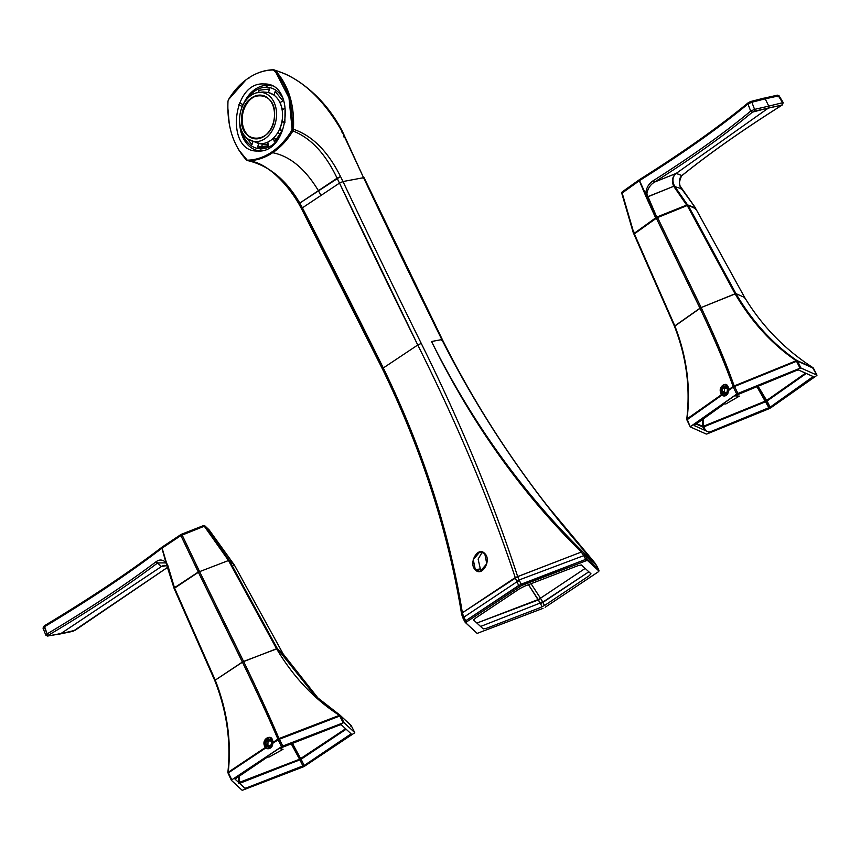 <?xml version="1.0" encoding="UTF-8"?>
<svg xmlns="http://www.w3.org/2000/svg" width="860" height="860" viewBox="0 0 860 860"><rect width="100%" height="100%" fill="white"/><g stroke="black" fill="none" stroke-linecap="round" stroke-linejoin="round"><path stroke-width="1.29" d="M542.09 606.827L540.198 603.053L480.579 626.467L540.198 603.053L528.481 584.692L538.263 599.624L540.488 598.205L538.263 599.624L540.198 603.053L542.574 601.656L542.961 602.376L588.831 571.803L540.51 603.623L540.198 603.053L542.574 601.656L540.488 598.205L538.446 599.914L476.892 623.048L540.714 598.56L544.509 605.505L542.961 602.376L540.51 603.623L542.09 606.827M531.05 583.703L540.488 598.205L585.176 568.417L540.488 598.205L531.05 583.703M473.838 619.501L473.978 620.361L473.838 619.501M363.801 178.192L363.21 178.622L363.565 177.687L344.204 135.944L343.742 136.869L344.204 135.944L343.742 136.869L344.204 135.944L341.914 131.214L341.356 131.956L341.914 131.214C322.93 98.309 300.699 78.013 275.221 70.348L275.221 70.348C300.699 78.013 322.93 98.309 341.914 131.214L341.356 131.956L341.914 131.214L363.565 177.687L343 181.535L363.565 177.687A8812.388 7156.393 -100.6 0 0 441.825 339.582C482.707 420.239 533.544 494.457 594.335 562.246L598.7 569.728L596.872 566.052L598.678 569.696L587.229 559.118L585.649 559.409L583.789 555.635L519.096 579.962L521.16 584.187A2.763 1.183 69 0 1 521.644 585.531L521.16 584.187L585.649 559.409L518.72 585.445A2.763 1.516 56.3 0 0 519.526 586.617A2.763 1.516 -123.7 0 1 518.72 585.445L465.668 620.802L521.16 584.187L519.096 579.962L516.581 581.07L516.914 581.801L519.365 580.554L516.914 581.801L518.72 585.445L516.914 581.801L463.862 617.168L516.914 581.801L515.355 577.931L516.581 581.07L519.096 579.962L517.763 576.866L515.237 577.576C490.501 503.1 458.004 425.571 417.767 345L383.302 367.973L302.408 207.83L339.506 183.105L417.767 345C457.961 425.485 490.458 503.014 515.237 577.576L517.763 576.866L519.096 579.962L583.789 555.635L581.306 552.045L583.789 555.635L585.37 555.345L583.789 555.635L585.649 559.409L587.229 559.118L598.678 569.696L598.947 571.072A2.763 2.698 -47.2 0 0 598.678 569.696A2.763 2.698 132.8 0 1 598.947 571.072L598.195 571.9L598.947 571.072L587.509 560.494L586.133 560.752A2.763 1.183 -111 0 0 585.649 559.409A2.763 1.183 69 0 1 586.133 560.752L587.509 560.494L598.947 571.072M461.648 614.276L462.368 612.814L461.594 613.965L462.712 617.544L463.002 618.125L463.862 617.168L465.668 620.802L463.862 617.168L462.981 618.093L464.765 621.694M463.002 618.125L464.776 621.737L465.668 620.802L464.776 621.737L465.722 622.812L464.798 621.769M462.712 617.544L463.508 616.437L463.862 617.168L462.443 613.201L463.508 616.437L462.712 617.544L461.605 614.147M299.42 203.949L299.796 203.067C286.219 179.858 269.029 165.744 248.228 160.723L248.228 160.723C256.592 160.616 264.74 157.939 272.663 152.714C280.564 147.393 287.304 140.137 292.905 130.946C310.75 137.933 325.488 153.693 337.098 178.203L339.474 183.062L343 181.535L340.528 176.536L343 181.535A8812.388 7156.393 -100.6 0 0 343.022 181.589A8812.388 7156.393 -100.6 0 0 421.26 343.43L417.767 345A8815.14 7158.629 -100.6 0 1 339.506 183.105L320.952 195.467L318.404 190.651C305.106 168.732 289.863 156.09 272.663 152.714C289.863 156.09 305.106 168.732 318.404 190.651L320.952 195.467L302.408 207.83L299.796 203.067L302.408 207.83A8815.14 7158.629 79.4 0 1 383.302 367.973L417.767 345L421.26 343.43C461.239 424.249 493.371 501.96 517.666 576.587L462.368 612.814C449.06 530.717 422.712 449.103 383.302 367.973L382.41 368.897L301.537 208.797A2.763 0.559 -27.3 0 1 301.537 208.797A2.763 0.559 -27.3 0 1 302.408 207.83L302.096 208.862M247.067 160.186L246.186 159.702L247.067 160.186A2.763 1.634 -42.6 0 1 246.293 159.842A2.763 1.634 -42.6 0 1 246.186 159.702L247.218 160.175C255.571 160.057 263.687 157.401 271.556 152.198L272.663 152.714C264.74 157.939 256.592 160.616 248.228 160.723C269.029 165.744 286.219 179.858 299.796 203.067L340.528 176.536C327.94 151.371 312.244 135.611 293.432 129.28C294.668 104.931 288.594 85.29 275.221 70.348L272.986 69.993A2.763 1.849 -90.6 0 1 273.695 69.767A2.763 1.849 -90.6 0 1 274.082 69.832L272.986 69.993L274.017 70.456C287.24 85.258 293.26 104.812 292.099 129.097L293.432 129.28C312.244 135.611 327.94 151.371 340.528 176.536L337.098 178.203L339.474 183.062L343.022 181.589A8812.388 7156.393 -100.6 0 0 421.26 343.43C461.239 424.249 493.371 501.96 517.666 576.587L581.306 552.045L515.237 577.576L462.368 612.814C449.038 530.641 422.679 449.027 383.302 367.973L382.969 368.951M585.37 555.345L582.79 551.765L581.306 552.045L582.79 551.765C522.59 492.758 472.172 422.668 431.537 341.506C472.172 422.668 522.59 492.758 582.79 551.765L594.561 562.505L582.79 551.765L585.37 555.345L596.582 565.471L585.37 555.345L587.229 559.118A2.763 2.698 132.8 0 1 587.509 560.494L585.37 555.345M431.537 341.506C471.517 422.787 521.439 492.973 581.306 552.045C521.439 492.973 471.517 422.787 431.537 341.506L441.825 339.582L431.537 341.506M248.594 77.991L246.003 79.829L228.438 99.685C234.017 90.504 240.736 83.269 248.594 77.991C256.474 72.788 264.6 70.122 272.986 69.993C264.611 70.111 256.484 72.778 248.594 77.991L249.572 77.873M228.438 99.685L227.997 101.125L228.438 99.685M299.796 203.067L337.098 178.203C325.488 153.693 310.75 137.933 292.905 130.946C287.304 140.137 280.564 147.393 272.663 152.714L271.556 152.198C263.697 157.401 255.581 160.057 247.218 160.175L239.037 150.306L242.95 155.897M227.825 107.736L229.298 124.173M236.22 145.286L239.037 150.306M301.537 208.797L298.914 203.971C285.982 181.611 267.127 165.045 253.872 161.83L248.088 160.723M302.075 208.819L302.387 207.787L302.075 208.819M280.263 134.697L277.941 132.29L280.263 134.708M242.316 106.489L238.704 104.877L242.316 106.489M276.178 72.928L288.992 97.965L292.099 129.097L293.432 129.28L292.905 130.946L291.658 130.548C286.1 139.718 279.403 146.931 271.556 152.198C279.403 146.92 286.111 139.707 291.658 130.548L292.099 129.097L291.658 130.548L292.916 130.924M281.865 131.709L279.457 129.355L281.865 131.72M243.186 104.597L239.467 103.039L243.197 104.597M266.697 85.333L264.278 83.99L266.697 85.333M247.218 160.175L246.186 159.702C232.963 145.007 226.9 125.485 227.997 101.125M264.009 83.99C231.985 81.27 225.212 152.446 257.635 151.016C289.659 153.736 296.431 82.549 264.009 83.99M293.432 129.28C294.668 104.931 288.605 85.29 275.221 70.348M246.003 79.829L248.637 77.959C256.656 72.648 265.009 69.918 273.695 69.767L284.488 73.659C295.442 78.529 306.224 86.107 316.824 96.395C326.864 106.296 335.357 117.884 342.312 131.182L363.565 177.687A8812.388 7156.393 -100.6 0 0 441.825 339.582C482.707 420.239 533.544 494.457 594.335 562.246L547.444 505.97C506.69 453.65 471.667 398.202 442.373 339.635L441.492 340.56L441.825 339.582M594.561 562.505L596.872 566.052L594.561 562.505M543.025 608.353L477.171 633.39L543.025 608.353M477.182 633.401L476.816 633.121A2.763 2.698 -47.2 0 0 477.171 633.39L465.722 622.812L466.475 621.984L465.722 622.812A2.763 2.698 -47.2 0 1 465.378 622.533A2.763 2.698 -47.2 0 0 465.378 622.533L476.816 633.121A2.763 2.698 -47.2 0 0 477.171 633.39L465.722 622.812M465.668 620.802A2.763 1.516 56.3 0 0 466.475 621.984L521.644 585.531L466.475 621.984A2.763 1.516 56.3 0 1 465.668 620.802M521.644 585.531L586.133 560.752L521.644 585.531M598.195 571.9L545.143 607.267L598.195 571.9M475.429 618.189L473.699 620.103L483.234 628.918L486.394 628.327L540.134 607.676L545.036 605.171L589.24 575.695L590.971 573.781L581.446 564.966L578.275 565.558L524.535 586.208L519.644 588.713L475.429 618.189M484.728 553.507L486.781 563.751L480.138 571.459L475.333 569.804C482.008 577.587 492.006 559.838 484.728 553.507C477.87 545.745 468.13 563.504 475.333 569.804L473.258 559.58L479.858 551.873L484.728 553.507M482.331 552.002L478.128 559.097L480.31 568.868L475.333 569.804L480.31 568.868L482.632 570.363M238.704 783.224L299.893 759.875L291.142 743.642L299.656 759.219L300.721 758.681L292.325 743.191L300.721 758.681L345.623 728.742L299.656 759.219L239.263 782.428L299.656 759.219A1.376 0.591 -111 0 0 299.893 759.875L302.989 766.12L299.893 759.875L346.139 729.226L301.118 759.24L304.193 765.475L300.721 758.681A1.376 0.763 -123.7 0 1 301.118 759.24L239.639 783.363L239.263 782.428A1.376 0.591 -111 0 0 239.499 783.073L239.37 783.127M304.569 766.217L354.298 733.064L303.344 766.851L242.885 790.082L303.344 766.851M231.372 780.31L242.09 790.232L231.372 780.31L231.802 779.826L231.351 780.278L227.868 772.645A1.376 1.355 -47.2 0 0 227.868 772.796M314.889 695.589L277.35 648.623L229.287 560.387L228.502 560.526L276.565 648.762L242.369 662.06C256.517 691.182 268.374 716.864 277.92 739.116L272.975 742.416C272.48 737.17 270.094 735.999 265.815 738.89A5.859 5.579 -79.2 0 1 270.223 737.353A5.859 5.579 -79.2 0 0 265.815 738.89L269.9 737.278L272.942 743.169L272.975 742.416L277.92 739.116C268.374 716.864 256.517 691.182 242.369 662.06L198.38 572.265L174.601 588.111L174.172 588.584L214.806 680.625L215.236 680.142L214.806 680.625C226.825 711.155 231.179 741.836 227.868 772.645A1.376 0.537 6 0 1 227.857 772.559A1.376 0.537 6 0 1 228.244 772.237L228.427 772.839L265.611 748.049C268.341 749.425 270.545 748.737 272.222 746.007L272.942 743.169L279.328 739.095L282.757 746.05L281.542 746.673L278.102 739.718L281.542 746.673L231.802 779.826L282.757 746.05L343.226 722.819L282.757 746.05L279.328 739.095L339.721 715.885L343.226 722.819L339.377 715.359A1.376 0.591 69 0 1 339.721 715.885L340.517 715.735L351.224 725.646L354.739 732.591L344.011 722.669L340.517 715.735L350.772 725.141A1.376 1.355 132.8 0 1 351.224 725.646L340.227 715.37A1.376 1.355 132.8 0 1 340.517 715.735L278.102 739.718L278.984 738.568L339.377 715.359L278.984 738.568A1.376 0.591 69 0 1 279.328 739.095L278.984 738.568C269.524 716.272 257.721 690.558 243.584 661.437L199.595 571.631L198.38 572.265L242.369 662.06L215.236 680.142L174.601 588.111L174.172 588.584A1.376 1.355 132.8 0 1 174.042 588.1M340.184 715.326A1.376 1.355 132.8 0 1 340.227 715.37L340.044 715.219A1.376 0.634 -56.9 0 1 340.065 715.23L314.9 695.6L277.35 648.623L229.287 560.387L234.415 565.128L283.198 654.03L277.35 648.623L283.198 654.03L318.845 699.148M350.794 726.13L351.224 725.646L354.75 732.602L354.298 733.064M238.704 782.503L239.263 782.428L239.284 775.827L239.263 782.428L238.575 782.557M238.575 782.385L238.596 776.29L238.575 782.385M340.065 715.23L340.517 715.735L339.377 715.359C314.233 699.094 293.292 676.895 276.565 648.762C293.292 676.895 314.233 699.094 339.377 715.359L314.9 695.6M233.984 565.601L234.415 565.128L233.984 565.601L234.415 565.128L233.984 565.601L234.415 565.128L283.198 654.03L318.856 699.169L283.198 654.03L282.768 654.503M283.209 654.041L234.425 565.138A1.376 1.355 -47.2 0 0 234.135 564.751A1.376 1.355 132.8 0 1 234.415 565.128L229.287 560.387L228.502 560.526L276.565 648.762L277.35 648.623L243.584 661.437L199.595 571.631L228.502 560.526L199.595 571.631L198.574 570.911M198.38 572.265A1.376 0.763 -123.7 0 1 198.23 571.879A1.376 0.763 56.3 0 0 198.38 572.265L199.595 571.631A1.376 0.591 69 0 0 199.402 571.287L174.472 587.724A1.376 0.763 56.3 0 0 174.601 588.111L198.38 572.265M174.806 586.757L174.601 588.111L215.236 680.142C227.255 710.683 231.587 741.384 228.244 772.237L265.106 747.652L265.611 748.049L264.052 742.191L265.106 747.652L228.244 772.237A1.376 0.763 56.3 0 0 228.427 772.839L265.611 748.049L267.224 748.705L272.222 746.007L272.942 743.169L278.102 739.718A1.376 0.763 56.3 0 1 277.92 739.116A1.376 0.957 -23.1 0 1 278.984 738.568C269.524 716.272 257.721 690.558 243.584 661.437L215.236 680.142C227.255 710.683 231.587 741.384 228.244 772.237M231.361 780.289L227.857 772.559C231.157 741.761 226.803 711.112 214.796 680.604L174.161 588.573L174.601 588.111L174.118 588.487L162.099 548.11L180.89 535.576L198.208 571.9L180.89 535.576L204.293 526.234L228.427 560.397L204.293 526.234L180.89 535.576A1.376 0.763 -123.7 0 1 180.998 534.479A1.376 0.763 56.3 0 0 180.89 535.576L180.901 535.576M339.377 715.359A1.376 0.634 -56.9 0 1 340.044 715.219M351.235 725.668L354.75 732.602L344.011 722.669L343.226 722.819L344.011 722.669L340.517 715.735M231.802 779.826L228.427 772.839L231.802 779.826M242.885 790.082L242.09 790.232M281.607 747.62L279.973 748.716L283.037 749.296L268.976 757.112L267.729 756.875L234.995 779.074L244.863 788.201L246.444 787.9L304.494 765.282L351.116 733.827L341.248 724.7L339.668 725.001L281.607 747.62M264.171 744.9A5.859 5.579 -79.2 0 0 267.804 748.77A5.859 5.579 -79.2 0 1 264.171 744.9M806.282 373.455L767.066 401.007L770.13 407.188L766.658 400.448A1.376 0.849 -125.1 0 1 767.066 401.007L703.792 426.861L705.651 430.699L703.544 426.216L703.792 426.861L702.932 427.065L695.815 423.894L703.792 426.861L765.862 401.652L806.282 373.455M770.528 407.984L816.634 375.594L769.324 408.629L707.189 433.859L769.324 408.629M768.958 407.898L765.615 401.007L703.544 426.216L765.615 401.007L756.843 386.548L768.958 407.898M690.258 426.839L686.914 419.916L687.075 418.863C690.849 387.505 686.764 356.502 674.821 325.875L633.96 234.146L656.341 218.225L699.976 308.213L674.821 325.875L634.304 233.705L656.341 218.225A1.376 0.849 -125.1 0 1 656.169 217.344A1.376 0.849 54.9 0 0 656.341 218.225L657.545 217.58L656.341 218.225L699.976 308.213L701.169 307.568L657.545 217.58L687.237 205.518L735.063 293.808L701.169 307.568L657.545 217.58L687.237 205.518L686.914 204.992L688.107 205.314L687.237 205.518L735.063 293.808C751.64 321.962 772.033 344.279 796.242 360.748L800.069 368.209L737.934 393.439L734.505 386.484L796.575 361.275L796.242 360.748L734.171 385.957L796.994 360.566L813.012 367.714A1.376 1.333 114 0 1 813.452 368.22L816.968 375.154L800.939 368.005L797.446 361.071L813.452 368.22L796.994 360.566A1.376 1.333 114 0 1 797.446 361.071L813.495 368.284M690.29 426.915L706.318 434.063L690.29 426.915L686.882 419.884L721.723 395.267C724.335 396.664 726.399 396.008 727.915 393.31L728.517 390.494L734.171 385.957L734.505 386.484L796.575 361.275L797.446 361.071L796.575 361.275L800.069 368.209L800.939 368.005L796.994 360.566C772.85 344.086 752.5 321.769 735.923 293.604L688.107 205.314L695.772 208.733L744.674 297.506L735.923 293.604L688.107 205.314L695.772 208.733L695.439 209.174L695.772 208.733A1.376 1.333 -66 0 0 695.138 208.131A1.376 1.333 114 0 1 695.772 208.733L744.674 297.506C761.928 325.972 784.707 349.375 813.012 367.714L812.721 368.091M704.426 430.15L702.932 427.065A1.376 1.333 -66 0 1 702.792 426.399L696.353 423.518L702.792 426.399L702.599 419.132L702.792 426.399L704.426 430.15M805.551 373.132L766.658 400.448L805.551 373.132M758.004 386.086L766.658 400.448L765.615 401.007L766.658 400.448L758.004 386.086M813.119 368.66L817 375.186L813.012 367.714C784.707 349.375 761.928 325.972 744.674 297.506L744.341 297.947L744.674 297.506L735.923 293.604L701.169 307.568C715.079 336.819 726.087 362.941 734.171 385.957C726.076 362.941 715.079 336.819 701.169 307.568L674.487 326.316L633.96 234.146L634.572 232.307M703.351 418.605L703.544 426.216L702.792 426.399L703.544 426.216L703.351 418.605M686.807 419.013L687.247 419.476L721.723 395.267L721.25 394.858L723.883 396.008L727.915 393.31L728.549 389.731L733.129 386.516C724.948 363.543 713.897 337.442 699.976 308.213C713.897 337.442 724.948 363.543 733.129 386.516A1.376 0.946 -19.5 0 1 734.171 385.957L734.505 386.484L733.3 387.129L734.505 386.484L737.934 393.439L800.939 368.005L816.968 375.154L816.634 375.594M687.473 204.712L688.107 205.314A1.376 1.333 114 0 0 687.473 204.712L686.398 204.691M633.928 234.06A1.376 1.333 114 0 1 633.917 233.049M796.994 360.566C772.85 344.086 752.5 321.769 735.923 293.604L735.063 293.808C751.64 321.962 772.033 344.279 796.242 360.748A1.376 0.688 -55.6 0 1 796.994 360.566M634.379 232.393L633.928 234.113L674.455 326.273C686.387 356.868 690.494 387.817 686.753 419.132L690.258 426.882L687.247 419.476A1.376 0.849 54.9 0 1 687.075 418.863L721.25 394.858L686.785 419.25C690.537 387.914 686.441 356.932 674.487 326.316L674.821 325.875L674.487 326.316M736.73 394.084L733.3 387.129L736.73 394.084L737.934 393.439L690.623 426.474L736.73 394.084M634.121 232.909A1.376 0.849 54.9 0 0 634.304 233.705M707.189 433.859L706.318 434.063M737.149 394.858L735.633 395.923L739.407 396.105L725.818 403.974L724.281 403.899L694.074 425.528L708.812 432.107L710.553 431.709L770.108 407.21L813.184 376.54L798.445 369.961L796.704 370.359L737.149 394.858M733.129 386.516A1.376 0.849 54.9 0 0 733.3 387.129L728.517 390.494L728.549 389.731C728.205 384.377 726.044 383.119 722.077 385.957L725.303 384.345L728.549 389.731L733.129 386.516M721.615 394.052A5.859 5.439 -87.3 0 0 724.636 395.976A5.859 5.439 -87.3 0 1 721.615 394.052M721.25 394.858L720.196 390.483L721.25 394.858M725.614 384.377A5.859 5.439 -87.3 0 0 722.077 385.957L722.077 385.957A5.859 5.439 -87.3 0 1 725.625 384.377M687.075 418.863C690.849 387.505 686.764 356.502 674.821 325.875M266.159 741.341L268.857 739.837L271.416 741.513L271.265 744.695L268.556 746.2L266.009 744.524L266.159 741.341L268.03 741.696L266.159 741.341L266.009 744.524L267.879 744.878L266.009 744.524L268.556 746.2L271.265 744.695L271.416 741.513L268.857 739.837L266.159 741.341M270.008 740.6L268.03 741.696L267.879 744.878L268.03 741.696L270.008 740.6M269.277 745.792L267.879 744.878L269.277 745.792M266.987 739.525A3.967 3.784 -79.2 0 0 265.342 744.889A3.967 3.784 -79.2 0 0 270.438 746.512L271.169 747.447L270.438 746.512A3.967 3.784 -79.2 0 0 272.082 741.148A3.967 3.784 -79.2 0 0 266.987 739.525L266.772 738.256A5.515 5.246 -79.2 0 0 269.191 748.608A5.515 5.246 -79.2 0 1 266.772 738.256L266.987 739.525C272.48 739.439 273.63 741.771 270.438 746.512C264.945 746.598 263.784 744.265 266.987 739.525M271.631 738.192A5.515 5.246 -79.2 0 0 266.772 738.256A5.515 5.246 -79.2 0 1 271.631 738.192M722.228 388.516L724.84 387L727.345 388.677L727.237 391.859L724.625 393.364L722.12 391.698L722.228 388.516L724.539 388.623L722.228 388.516L722.12 391.698L724.432 391.805L722.12 391.698L724.625 393.364L727.237 391.859L727.345 388.677L724.84 387L722.228 388.516M726.001 387.774L724.539 388.623L724.432 391.805L724.539 388.623L726.001 387.774M725.775 392.697L724.432 391.805L725.775 392.697M723.013 386.688A3.967 3.687 -87.3 0 0 721.476 392.074A3.967 3.687 -87.3 0 0 726.463 393.676L727.184 394.482L726.463 393.676A3.967 3.687 -87.3 0 0 727.99 388.301A3.967 3.687 -87.3 0 0 723.013 386.688L722.916 385.355A5.515 5.117 -87.3 0 0 725.539 395.718A5.515 5.117 -87.3 0 1 722.916 385.355L723.013 386.688C728.366 386.591 729.516 388.913 726.463 393.676C721.11 393.783 719.96 391.45 723.013 386.688M726.979 384.99A5.515 5.117 -87.3 0 0 722.916 385.355A5.515 5.117 -87.3 0 1 726.979 384.99M274.372 117.315L274.372 117.315A22.059 16.211 100.5 0 1 254.023 138.675A22.059 16.211 100.5 0 1 241.746 116.659L242.305 116.766A22.059 16.211 100.5 0 1 262.375 95.352A22.059 16.211 100.5 0 0 242.305 116.766L241.746 116.659A22.059 16.211 100.5 0 1 262.106 95.299A22.059 16.211 100.5 0 1 274.372 117.315C278.07 89.096 243.423 88.408 241.746 116.659C238.059 144.878 272.695 145.576 274.372 117.315M254.302 138.729A22.059 16.211 100.5 0 1 242.305 116.766A22.059 16.211 100.5 0 0 254.302 138.729M248.078 139.083A24.822 18.243 100.5 0 0 255.721 141.61A27.574 18.565 91.1 0 0 260.763 143.663A25.918 19.049 100.5 0 0 282.198 119.884A25.918 19.049 100.5 0 0 267.954 92.461L263.611 92.02A27.574 18.565 -88.9 0 0 260.408 92.364A24.822 18.243 100.5 0 1 276.415 117.358A24.822 18.243 100.5 0 1 255.721 141.61A24.822 18.243 100.5 0 1 239.714 116.627A24.822 18.243 100.5 0 1 260.408 92.364A27.574 18.565 -88.9 0 1 263.611 92.02A27.574 18.565 -88.9 0 1 263.74 92.02A27.574 18.565 -88.9 0 0 263.611 92.02L256.699 92.783A24.822 18.243 100.5 0 1 260.408 92.364A24.822 18.243 100.5 0 1 276.415 117.358A24.822 18.243 100.5 0 1 255.721 141.61A27.574 18.565 91.1 0 0 260.763 143.663A25.918 19.049 100.5 0 1 258.462 143.437L248.078 139.083A24.822 18.243 100.5 0 1 240.133 113.649A24.822 18.243 100.5 0 1 256.699 92.783M279.822 129.452L282.392 130.548L279.822 129.452L282.295 121.604L284.983 122.109M258.645 143.47L257.635 147.06L258.677 147.253L257.635 147.06L258.763 143.491L262.44 144.168L261.408 147.425L262.44 144.168A25.918 19.049 -79.5 0 0 268.18 144.093M267.653 142.394L268.685 145.695L267.653 142.394L273.405 138.567L277.006 139.234M257.635 147.06A29.648 21.79 -79.5 0 0 258.15 147.157A29.648 21.79 -79.5 0 0 268.685 145.695L257.635 147.06M274.426 141.868A29.648 21.79 -79.5 0 0 282.392 130.548L274.426 141.868L273.405 138.567L274.426 141.868M284.864 122.711L282.295 121.604L284.864 122.711L285.079 108.059L282.467 109.8L280.22 102.544L282.833 100.803L275.178 91.407L274.05 94.976L268.395 92.547L269.524 88.978L258.473 90.332L259.086 92.31M260.644 148.801A31.024 22.801 100.5 0 1 241.466 130.279A31.024 22.801 100.5 0 0 260.644 148.801L261.182 150.758L260.644 148.801A31.024 22.801 100.5 0 0 275.028 142.889A31.024 22.801 100.5 0 1 260.644 148.801M243.079 104.866A33.089 24.327 100.5 0 1 267.503 85.333L266.503 87.236A31.024 22.801 100.5 0 0 247.368 98.61A31.024 22.801 100.5 0 1 266.503 87.236A31.024 22.801 100.5 0 1 283.209 98.932A31.024 22.801 100.5 0 0 266.503 87.236L267.503 85.333A33.089 24.327 100.5 0 1 272.029 86M252.786 94.32L252.206 94.654M244.326 135.235L251.98 144.63L252.894 141.75M259.935 150.919A33.089 24.327 100.5 0 1 239.725 122.905M166.292 563.751L166.324 562.988C163.045 559.505 159.616 559.107 156.047 561.763C125.356 584.864 89.031 608.912 47.096 633.917L44.344 625.811L43.967 626.424L44.344 625.811C90.45 598.141 129.795 571.857 162.368 546.938A1.376 0.763 56.3 0 0 162.207 547.003A1.376 0.763 56.3 0 0 162.099 548.11L166.292 563.751L166.507 562.87L166.292 563.751L166.507 562.87L167.872 565.633L174.472 587.724L174.042 588.197L174.472 587.724L167.872 565.633L167.442 566.106L166.292 563.751L161.916 548.218L180.89 535.576M199.423 571.287L182.105 534.963A1.376 0.591 -111.5 0 0 181.267 534.339A1.376 0.591 -111.5 0 0 181.256 534.339L180.998 534.479A1.376 0.763 -123.7 0 1 181.159 534.415L182.105 534.963L199.423 571.287M181.008 534.468A1.376 0.763 56.3 0 0 180.998 534.479L162.142 547.057A1.376 0.978 -127.5 0 1 162.185 547.024M72.433 631.347A1.376 1.118 -101.7 0 0 73.121 631.208L167.764 567.224L75.035 630.294L60.501 633.82L161.433 566.536L60.501 633.82L47.977 635.916L48.343 635.282C90.407 610.224 126.85 586.111 157.681 562.934L161.433 566.536L164.389 565.364L161.433 566.536L163.873 565.471L167.249 565.536L161.433 566.536L156.047 561.763C159.616 559.107 163.045 559.505 166.324 562.988L161.916 548.218C129.452 573.061 90.246 599.28 44.29 626.875L43.613 628.273L44.29 626.875C90.246 599.28 129.452 573.061 161.916 548.218L162.368 546.938L180.879 534.597M60.189 633.949L47.977 635.916L48.343 635.282L47.096 633.917L48.343 635.282C90.429 610.213 126.871 586.101 157.681 562.934L165.539 562.891L157.681 562.934L156.047 561.763C125.356 584.864 89.031 608.912 47.096 633.917L46.418 635.336L47.096 633.917L44.29 626.875M205.078 526.083L203.369 525.675L205.078 526.083L209.141 529.9L204.895 525.879L203.369 525.675L205.078 526.083L229.212 560.247L205.078 526.083L203.369 525.675L181.385 534.329M161.959 547.25L161.916 548.218A1.376 0.978 -127.5 0 1 162.142 547.057L162.142 547.057C129.623 571.921 90.321 598.184 44.236 625.843L43.011 628.112L43.613 628.273M181.159 534.415L182.105 534.963M167.238 565.536L161.497 566.493L162.97 565.74M166.26 563.708L174.032 588.175M162.809 565.805L164.174 565.407M208.711 530.373L209.141 529.9L234.178 564.784L209.141 529.9A1.376 1.344 -46.8 0 0 208.969 529.706L208.969 529.706A1.376 1.344 133.2 0 1 209.141 529.9L234.189 564.794L233.748 565.246L234.178 564.784M203.369 525.675L204.293 526.234M43.022 628.112L45.827 635.174L47.612 636.056A1.376 1.129 -99.5 0 0 47.977 635.916L47.612 636.056A1.376 1.129 -99.5 0 1 47.59 636.056M75.433 629.993L72.788 631.347L47.612 636.056M60.501 633.82L58.942 633.239M181.267 534.339L203.594 525.557L204.82 525.815M681.163 189.125L680.153 186.168L695.461 207.862L680.174 186.136C678.787 184.76 679.228 181.417 681.486 176.085L682.367 175.193M695.461 207.862L687.892 205.013M639.346 179.761L622.5 191.705A1.376 0.871 54.7 0 0 622.145 192.93L633.852 233.092L622.145 192.93L639.324 180.75L646.354 197.402L673.692 186.287L681.475 188.695L673.692 186.287L686.667 205.088L656.75 217.075L646.87 194.091C647.612 188.749 650.182 184.739 654.578 182.062L676.132 173.44C672.499 176.633 671.972 180.847 674.552 186.082L687.538 204.874L674.552 186.082C671.961 180.793 672.488 176.579 676.132 173.44L681.915 175.558C679.379 177.751 678.787 181.299 680.153 186.168L679.787 186.05M687.538 204.874L686.667 205.088L673.692 186.287C671.466 180.912 672.284 176.623 676.132 173.44C672.284 176.687 671.466 180.976 673.692 186.287L647.537 196.768L656.75 217.075L633.798 233.641M676.196 173.398L768.507 107.962L782.105 105.07C742.513 130.096 709.124 153.596 681.915 175.558L676.196 173.398L654.578 182.062L653.181 180.74C648.633 183.653 646.129 188.125 645.677 194.166C646.129 188.125 648.633 183.653 653.181 180.74L654.578 182.062C693.558 157.294 726.163 133.988 752.392 112.144L768.507 107.962L676.196 173.398M679.765 179.117L681.915 175.558C709.102 153.607 742.503 130.107 782.105 105.07L782.342 104.909M633.508 233.425L621.78 193.306L633.497 233.49M639.528 179.579L639.528 179.579A1.376 0.871 54.7 0 0 639.496 179.611L639.561 179.568A1.376 0.623 57.9 0 0 639.517 180.6L655.567 217.709L646.354 197.402L647.537 196.768L646.87 194.091L645.677 194.166L639.517 180.6C683.141 153.188 719.283 127.645 747.963 103.985L748.2 102.77C719.476 126.484 683.259 152.091 639.561 179.568A1.376 0.623 57.9 0 1 639.679 179.525L639.517 180.6L639.679 179.525C683.442 152.016 719.702 126.377 748.469 102.619L750.382 101.652L748.469 102.619L747.963 103.985C719.283 127.645 683.141 153.188 639.517 180.6L621.78 193.306L622.307 191.791A1.376 0.871 54.7 0 0 622.145 192.93L621.823 193.36M622.5 191.705A1.376 0.871 54.7 0 0 622.307 191.791L639.496 179.611A1.376 0.871 54.7 0 0 639.324 180.75L645.484 194.317L646.87 194.091C647.601 188.781 650.171 184.771 654.578 182.062C693.547 157.305 726.152 133.999 752.392 112.144L750.683 111.091L754.575 109.37L768.775 106.124L768.507 107.962L768.775 106.124L765.185 98.846L778.44 95.922L777.977 96.847L778.44 95.922L782.568 102.716A1.376 1.053 76.1 0 1 782.299 104.544L782.568 102.716L768.775 106.124L782.568 102.716L782.095 103.619L782.568 102.716L778.44 95.922L776.967 95.331A1.376 1.043 77.6 0 1 778.44 95.922L765.185 98.846L763.981 98.126M748.2 102.77L750.64 101.534A1.376 1.032 75.7 0 1 750.64 101.534L751.855 102.243L747.963 103.985L750.683 111.091L752.392 112.144L754.306 111.209L754.575 109.37A1.376 1.032 77.1 0 1 754.306 111.209L782.105 105.07L782.095 103.619L782.234 105.028C742.685 130.032 709.328 153.499 682.173 175.418M782.234 105.028L783.224 102.619L779.096 95.836L777.257 95.202L763.712 98.255L765.185 98.846L768.775 106.124L754.575 109.37L751.855 102.243L765.185 98.846L751.855 102.243L754.575 109.37L750.683 111.091C724.529 132.859 692.02 156.069 653.181 180.74C692.02 156.069 724.529 132.859 750.683 111.091L747.963 103.985L751.855 102.243A1.376 1.032 75.7 0 0 750.64 101.534L763.97 98.126M622.135 191.995L622.135 191.995A1.376 1.333 -69.7 0 0 621.791 193.221M645.484 194.317L646.87 194.091L645.484 194.317M639.517 180.6L639.324 180.75A1.376 0.871 54.7 0 1 639.496 179.611M462.981 618.093L462.68 617.501M461.551 613.825C448.157 531.544 421.776 449.898 382.41 368.897M364.113 177.74L442.384 339.635M464.776 621.737L465.378 622.533M233.114 563.805L234.425 565.138M813.012 367.714C784.718 349.375 761.938 325.983 744.695 297.528L695.804 208.765L689.537 205.626M209.152 529.91L204.895 525.879M75.261 630.176L167.775 567.245M72.788 631.347L60.168 633.96M695.493 207.894L681.507 188.705"/></g></svg>
